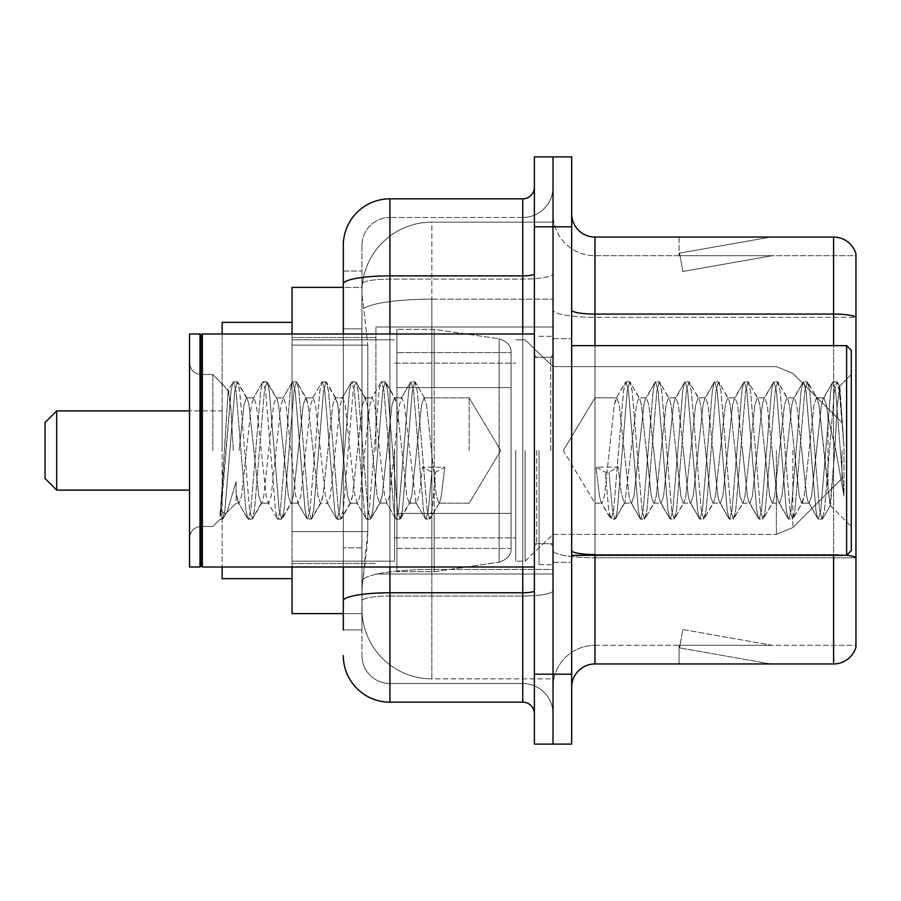 <?xml version="1.0" encoding="UTF-8"?>
<svg xmlns="http://www.w3.org/2000/svg" width="901" height="901" viewBox="0 0 901 901"><rect width="100%" height="100%" fill="white"/><g stroke="black" fill="none" stroke-linecap="round" stroke-linejoin="round"><path stroke-width="0.68" stroke-dasharray="4.5 3.38" d="M553.023 450.5L553.023 326.995L553.023 450.5M375.931 450.5L375.931 326.995L375.931 450.5M343.315 328.842L361.954 328.842L361.954 547.876L361.954 271.077L361.954 328.842L343.315 328.842L343.315 547.876L343.315 287.385L362.112 287.385L362.056 288.343A69.906 69.906 0 0 1 431.861 222.142L553.023 222.142L431.861 222.142L431.861 299.166L431.861 222.142A69.906 69.906 0 0 0 362.056 288.343L362.112 287.385L292.048 287.385L292.048 531.567L367.788 531.567L367.338 543.708L362.236 585.65L367.788 531.567L367.788 345.151L367.788 531.567L292.048 531.567L292.048 613.615L362.112 613.615L361.954 608.952A69.906 69.906 0 0 0 431.861 678.858L553.023 678.858L553.023 569.466L553.023 678.858L431.861 678.858L431.861 569.466L431.861 678.858A69.906 69.906 0 0 1 361.954 608.952L361.954 594.728L362.112 613.615L343.315 613.615M362.236 585.65L361.954 594.728L362.236 585.65M292.048 450.5L292.048 322.344L292.048 450.5M553.023 222.142L553.023 299.166L553.023 222.142M553.023 569.466L553.023 299.166L553.023 569.466L431.861 569.466A69.906 12.141 180 0 0 362.788 579.726A69.906 12.141 180 0 1 431.861 569.466L553.023 569.466M362.056 288.343C361.639 291.012 362.213 297.747 363.779 308.547L367.788 345.151L363.779 308.547C362.213 297.747 361.639 291.012 362.056 288.343A69.906 69.906 0 0 1 431.861 222.142M292.048 567.011L292.048 333.989M343.315 271.077L361.954 271.077L343.315 271.077L343.315 629.923L361.954 629.923L361.954 547.876L361.954 629.923L343.315 629.923L343.315 333.989M343.315 655.556A46.604 46.604 0 0 0 389.919 702.161L389.919 683.521A27.965 27.965 0 0 1 361.954 655.556L361.954 283.95L361.954 655.556A27.965 27.965 0 0 0 389.919 683.521L522.738 683.521L522.738 608.952L522.738 702.161A11.645 11.645 0 0 1 534.383 713.806L534.383 187.194L534.383 713.806M553.023 608.952L553.023 273.836L553.023 608.952M534.383 450.5L534.383 567.011L534.383 450.5M534.383 226.804L534.383 156.898L553.023 156.898L553.023 226.804L553.023 156.898L571.673 156.898L571.673 226.804L553.023 226.804L553.023 674.196L553.023 226.804L534.383 226.804L534.383 674.196L553.023 674.196L553.023 744.102L553.023 674.196L571.673 674.196L571.673 226.804M571.673 674.196L571.673 744.102L534.383 744.102L534.383 674.196M553.023 187.194L553.023 273.836L553.023 187.194A30.296 30.296 0 0 1 522.738 217.479A30.296 30.296 0 0 0 553.023 187.194A30.296 30.296 0 0 1 522.738 217.479L522.738 683.521L389.919 683.521L389.919 596L522.738 596A30.296 5.26 0 0 0 553.023 590.741A30.296 5.26 0 0 1 522.738 596L522.738 217.479L389.919 217.479L522.738 217.479M343.315 600.854A46.604 8.098 180 0 1 389.919 592.768L389.919 198.839A46.604 46.604 0 0 0 343.315 245.444A46.604 46.604 0 0 1 389.919 198.839L522.738 198.839A11.645 11.645 0 0 0 534.383 187.194A11.645 11.645 0 0 1 522.738 198.839L522.738 608.952L522.738 596L389.919 596L389.919 217.479L389.919 279.096L522.738 279.096A30.296 5.26 0 0 0 553.023 273.836A30.296 5.26 0 0 1 522.738 279.096L389.919 279.096L389.919 608.952L389.919 592.768L522.738 592.768A11.645 2.027 0 0 0 534.383 590.741M389.919 702.161L522.738 702.161M361.954 245.444L361.954 283.95L361.954 245.444A27.965 27.965 0 0 1 389.919 217.479A27.965 27.965 0 0 0 361.954 245.444A27.965 27.965 0 0 1 389.919 217.479M553.023 713.806A30.296 30.296 0 0 0 522.738 683.521A30.296 30.296 0 0 1 553.023 713.806A30.296 30.296 0 0 0 522.738 683.521M571.673 450.5L571.673 338.652L571.673 450.5M539.046 450.5L539.046 564.679L539.046 450.5M553.023 570.738L553.023 310.034L553.023 570.738M846.726 555.253A23.302 4.043 180 0 0 833.583 554.554L833.583 663.947A23.302 23.302 0 0 0 855.95 647.166L855.95 570.738L855.95 645.307L594.975 645.307L594.975 555.354M571.673 687.249L571.673 213.751L571.673 687.249A23.302 23.302 0 0 1 594.975 663.947L594.975 570.738L594.975 645.307L855.95 645.307L855.95 317.31L594.975 317.31L594.975 557.787A41.942 7.287 0 0 1 553.023 550.511A41.942 7.287 0 0 0 594.975 557.787L594.975 255.693A41.942 41.942 0 0 1 553.023 213.751L553.023 310.034L553.023 213.751A41.942 41.942 0 0 0 594.975 255.693L594.975 317.31A41.942 7.287 0 0 1 553.023 310.034A41.942 7.287 0 0 0 594.975 317.31L855.95 317.31M855.95 253.834A23.302 23.302 0 0 0 833.583 237.053L833.583 554.554A23.302 4.043 180 0 1 855.95 557.46L855.95 253.834A23.302 23.302 0 0 0 833.583 237.053L594.975 237.053A23.302 23.302 0 0 1 571.673 213.751M769.06 663.665A18.639 18.639 0 0 0 772.292 663.947L679.084 663.947L772.292 663.947A18.639 18.639 0 0 1 769.06 663.665A18.639 18.639 0 0 0 772.292 663.947A18.639 18.639 0 0 1 769.06 663.665A18.639 18.639 0 0 0 772.292 663.947A18.639 18.639 0 0 1 769.06 663.665L679.557 647.875L769.06 663.665M679.084 645.307L679.084 663.947L679.084 645.307L680.018 645.307L679.557 647.875L680.018 645.307L679.084 645.307L679.084 663.947L679.084 645.307L680.018 645.307L679.557 647.875L680.018 645.307L679.084 645.307L679.084 663.947L679.084 645.307L680.018 645.307L679.557 647.875L680.018 645.307L679.084 645.307M833.583 663.947L594.975 663.947M772.292 237.053L679.084 237.053L772.292 237.053A18.639 18.639 0 0 0 769.06 237.335A18.639 18.639 0 0 1 772.292 237.053A18.639 18.639 0 0 0 769.06 237.335A18.639 18.639 0 0 1 772.292 237.053A18.639 18.639 0 0 0 769.06 237.335A18.639 18.639 0 0 1 772.292 237.053M594.975 255.693L855.95 255.693L855.95 316.994L855.95 255.693L594.975 255.693A41.942 41.942 0 0 1 553.023 213.751M772.292 645.307L680.018 645.307L772.292 645.307L680.018 645.307L772.292 645.307L680.018 645.307L772.292 645.307L682.8 629.517L680.018 645.307L682.8 629.517L680.018 645.307L682.8 629.517L680.018 645.307L682.8 629.517L772.292 645.307M680.018 255.693L679.084 255.693L680.018 255.693L679.084 255.693L680.018 255.693L679.084 255.693L680.018 255.693L679.557 253.125L769.06 237.335L679.557 253.125L680.018 255.693L679.557 253.125L769.06 237.335L679.557 253.125L680.018 255.693L679.557 253.125L769.06 237.335L679.557 253.125L680.018 255.693L772.292 255.693L680.018 255.693L772.292 255.693L680.018 255.693L772.292 255.693L680.018 255.693L682.8 271.483L680.018 255.693M553.023 687.249A41.942 41.942 0 0 1 594.975 645.307A41.942 41.942 0 0 0 553.023 687.249A41.942 41.942 0 0 1 594.975 645.307M679.084 237.053L679.084 255.693L679.084 237.053M772.292 255.693L682.8 271.483L772.292 255.693M469.139 450.5L469.139 397.825L469.139 450.5M594.975 450.5L594.975 397.825L594.975 450.5M851.287 450.5L851.287 550.702L851.287 350.298L851.287 526.477L851.287 350.298L846.625 345.646L846.625 555.354L846.625 345.646L846.625 555.354L851.287 550.702L851.287 450.5M201.171 565.839L200.011 567.011L200.011 333.989L200.011 567.011L200.011 333.989L201.171 335.161L201.171 565.839L201.171 450.5L201.171 565.839L202.342 567.011L202.342 333.989L202.342 450.5L202.342 333.989L534.383 333.989M200.011 567.011L189.525 567.011L189.525 333.989L189.525 538.134L189.525 333.989L200.011 333.989M212.827 450.5L212.827 374.523L212.827 450.5M624.156 450.5L619.224 404.887L616.757 397.825L614.291 404.887L604.425 496.113L601.958 503.175L601.181 502.51L599.492 496.113L596.034 467.146L605.292 472.214L608.986 472.214L618.232 467.146L596.034 467.146L605.292 472.214L608.986 472.214L618.232 467.146L596.034 467.146L599.492 496.113L601.181 502.51L610.608 518.672L608.738 509.989L605.292 472.214L608.738 509.989L611.205 519.19L601.181 502.51L601.958 503.175L604.425 496.113L614.291 404.887L615.98 398.49L625.407 382.328L623.537 391.011L613.671 509.989L611.205 519.19L614.91 519.19L612.443 509.989L608.986 472.214L612.443 509.989L614.91 519.19L615.507 518.672L611.205 519.19L613.671 509.989L623.537 391.011L626.004 381.81L615.98 398.49L616.757 397.825L619.224 404.887L629.089 496.113L630.779 502.51L629.089 496.113L624.156 450.5M653.754 450.5L648.821 404.887L646.355 397.825L645.567 398.49L643.888 404.887L634.022 496.113L631.556 503.175L630.779 502.51L640.194 518.672L638.336 509.989L628.47 391.011L626.004 381.81L629.709 381.81L627.242 391.011L617.376 509.989L615.507 518.672L624.934 502.51L624.156 503.175L621.251 493.252L618.232 467.146L621.251 493.252L624.156 503.175L631.556 503.175L640.194 518.672L638.336 509.989L628.47 391.011L626.004 381.81L629.709 381.81L627.242 391.011L617.376 509.989L615.507 518.672L624.156 503.175L631.556 503.175L634.022 496.113L643.888 404.887L645.567 398.49L654.993 382.328L653.135 391.011L643.269 509.989L640.802 519.19L640.194 518.672L644.497 519.19L642.03 509.989L632.175 391.011L629.709 381.81L639.733 398.49L638.955 397.825L636.489 404.887L624.934 502.51L636.489 404.887L638.955 397.825L646.355 397.825L654.993 382.328L653.135 391.011L643.269 509.989L640.802 519.19L644.497 519.19L642.03 509.989L632.175 391.011L630.306 382.328L638.955 397.825L646.355 397.825L648.821 404.887L658.676 496.113L660.365 502.51L658.676 496.113L653.754 450.5M646.355 450.5L641.422 404.887L639.733 398.49L641.422 404.887L651.288 496.113L653.754 503.175L651.288 496.113L646.355 450.5M683.341 450.5L678.408 404.887L675.941 397.825L675.164 398.49L673.475 404.887L663.609 496.113L661.143 503.175L660.365 502.51L669.792 518.672L667.934 509.989L658.068 391.011L655.601 381.81L654.993 382.328L659.295 381.81L656.829 391.011L646.963 509.989L644.497 519.19L654.531 502.51L653.754 503.175L661.143 503.175L669.792 518.672L667.934 509.989L658.068 391.011L655.601 381.81L659.295 381.81L656.829 391.011L646.963 509.989L645.105 518.672L653.754 503.175L661.143 503.175L663.609 496.113L673.475 404.887L675.164 398.49L684.591 382.328L682.721 391.011L672.867 509.989L670.4 519.19L669.792 518.672L674.094 519.19L671.628 509.989L661.762 391.011L659.295 381.81L669.33 398.49L668.542 397.825L666.076 404.887L656.221 496.113L654.531 502.51L656.221 496.113L666.076 404.887L668.542 397.825L675.941 397.825L684.591 382.328L682.721 391.011L672.867 509.989L670.4 519.19L674.094 519.19L671.628 509.989L661.762 391.011L659.904 382.328L668.542 397.825L675.941 397.825L678.408 404.887L688.274 496.113L689.963 502.51L688.274 496.113L683.341 450.5M675.941 450.5L671.008 404.887L669.33 398.49L671.008 404.887L680.874 496.113L683.341 503.175L680.874 496.113L675.941 450.5M712.939 450.5L708.006 404.887L705.539 397.825L704.762 398.49L703.073 404.887L693.207 496.113L690.74 503.175L689.963 502.51L699.39 518.672L697.52 509.989L687.654 391.011L685.188 381.81L684.591 382.328L688.893 381.81L686.427 391.011L676.561 509.989L674.094 519.19L684.118 502.51L683.341 503.175L690.74 503.175L699.39 518.672L697.52 509.989L687.654 391.011L685.188 381.81L688.893 381.81L686.427 391.011L676.561 509.989L674.703 518.672L683.341 503.175L690.74 503.175L693.207 496.113L703.073 404.887L704.762 398.49L714.178 382.328L712.319 391.011L702.453 509.989L699.987 519.19L699.39 518.672L703.692 519.19L701.226 509.989L691.36 391.011L688.893 381.81L698.917 398.49L698.14 397.825L695.673 404.887L685.807 496.113L684.118 502.51L685.807 496.113L695.673 404.887L698.14 397.825L705.539 397.825L714.178 382.328L712.319 391.011L702.453 509.989L699.987 519.19L703.692 519.19L701.226 509.989L691.36 391.011L689.49 382.328L698.14 397.825L705.539 397.825L708.006 404.887L717.872 496.113L719.55 502.51L717.872 496.113L712.939 450.5M705.539 450.5L700.606 404.887L698.917 398.49L700.606 404.887L710.472 496.113L712.939 503.175L710.472 496.113L705.539 450.5M742.525 450.5L737.592 404.887L735.126 397.825L734.349 398.49L732.659 404.887L722.805 496.113L720.338 503.175L719.55 502.51L728.977 518.672L727.118 509.989L717.252 391.011L714.786 381.81L714.178 382.328L718.48 381.81L716.013 391.011L706.159 509.989L703.692 519.19L713.716 502.51L712.939 503.175L720.338 503.175L728.977 518.672L727.118 509.989L717.252 391.011L714.786 381.81L718.48 381.81L716.013 391.011L706.159 509.989L704.289 518.672L712.939 503.175L720.338 503.175L722.805 496.113L732.659 404.887L734.349 398.49L743.775 382.328L741.917 391.011L732.051 509.989L729.585 519.19L728.977 518.672L733.279 519.19L730.812 509.989L720.946 391.011L718.48 381.81L728.515 398.49L727.738 397.825L725.271 404.887L715.405 496.113L713.716 502.51L715.405 496.113L725.271 404.887L727.738 397.825L735.126 397.825L743.775 382.328L741.917 391.011L732.051 509.989L729.585 519.19L733.279 519.19L730.812 509.989L720.946 391.011L719.088 382.328L727.738 397.825L735.126 397.825L737.592 404.887L747.458 496.113L749.148 502.51L747.458 496.113L742.525 450.5M735.126 450.5L730.193 404.887L728.515 398.49L730.193 404.887L740.059 496.113L742.525 503.175L740.059 496.113L735.126 450.5M772.123 450.5L767.19 404.887L764.724 397.825L763.947 398.49L762.257 404.887L752.391 496.113L749.925 503.175L749.148 502.51L758.574 518.672L756.705 509.989L746.85 391.011L744.384 381.81L743.775 382.328L748.078 381.81L745.611 391.011L735.745 509.989L733.279 519.19L743.314 502.51L742.525 503.175L749.925 503.175L758.574 518.672L756.705 509.989L746.85 391.011L744.384 381.81L748.078 381.81L745.611 391.011L735.745 509.989L733.887 518.672L742.525 503.175L749.925 503.175L752.391 496.113L762.257 404.887L763.947 398.49L773.362 382.328L771.504 391.011L761.638 509.989L759.171 519.19L758.574 518.672L762.877 519.19L760.41 509.989L750.544 391.011L748.078 381.81L758.101 398.49L757.324 397.825L754.858 404.887L744.992 496.113L743.314 502.51L744.992 496.113L754.858 404.887L757.324 397.825L764.724 397.825L773.362 382.328L771.504 391.011L761.638 509.989L759.171 519.19L762.877 519.19L760.41 509.989L750.544 391.011L748.686 382.328L757.324 397.825L764.724 397.825L767.19 404.887L777.056 496.113L778.746 502.51L777.056 496.113L772.123 450.5M764.724 450.5L759.791 404.887L758.101 398.49L759.791 404.887L769.657 496.113L772.123 503.175L769.657 496.113L764.724 450.5M801.71 450.5L796.788 404.887L794.322 397.825L793.533 398.49L791.855 404.887L781.989 496.113L779.523 503.175L778.746 502.51L788.161 518.672L786.303 509.989L776.437 391.011L773.97 381.81L773.362 382.328L777.676 381.81L775.209 391.011L765.343 509.989L762.877 519.19L772.9 502.51L772.123 503.175L779.523 503.175L788.161 518.672L786.303 509.989L776.437 391.011L773.97 381.81L777.676 381.81L775.209 391.011L765.343 509.989L763.474 518.672L772.123 503.175L779.523 503.175L781.989 496.113L791.855 404.887L793.533 398.49L802.96 382.328L801.102 391.011L791.236 509.989L788.769 519.19L788.161 518.672L792.463 519.19L789.997 509.989L780.142 391.011L777.676 381.81L787.699 398.49L786.922 397.825L784.456 404.887L774.59 496.113L772.9 502.51L774.59 496.113L784.456 404.887L786.922 397.825L794.322 397.825L802.96 382.328L801.102 391.011L791.236 509.989L788.769 519.19L792.463 519.19L789.997 509.989L780.142 391.011L778.273 382.328L786.922 397.825L794.322 397.825L796.788 404.887L806.643 496.113L808.332 502.51L806.643 496.113L801.71 450.5M794.322 450.5L789.389 404.887L787.699 398.49L789.389 404.887L799.255 496.113L801.71 503.175L799.255 496.113L794.322 450.5M828.019 416.881L827.985 490.302L818.975 404.887L816.509 397.825L814.042 404.887L804.176 496.113L801.71 503.175L809.109 503.175L817.759 518.672L815.901 509.989L806.035 391.011L803.568 381.81L802.96 382.328L807.262 381.81L804.796 391.011L794.93 509.989L792.463 519.19L802.498 502.51L801.71 503.175L809.109 503.175L817.759 518.672L815.901 509.989L806.035 391.011L803.568 381.81L807.262 381.81L804.796 391.011L794.93 509.989L793.071 518.672L802.498 502.51L804.176 496.113L814.042 404.887L816.509 397.825L823.908 397.825L821.442 404.887L811.576 496.113L809.109 503.175L811.576 496.113L821.442 404.887L823.131 398.49L832.558 382.328L830.688 391.011L820.822 509.989L818.367 519.19L817.759 518.672L822.061 519.19L819.595 509.989L809.729 391.011L807.262 381.81L817.297 398.49L816.509 397.825L823.908 397.825L832.558 382.328L830.688 391.011L820.822 509.989L818.367 519.19L822.061 519.19L819.595 509.989L809.729 391.011L807.87 382.328L817.297 398.49L818.975 404.887L830.091 505.27L834.788 450.5L837.198 406.069L839.878 386.484L844 446.547L844 496.023L835.846 450.5L828.019 416.881L827.985 490.302L830.564 505.101L834.788 450.5L837.198 406.069L839.473 386.338L844 446.547L839.327 391.011L836.86 381.81L834.394 391.011L824.528 509.989L822.061 519.19L824.528 509.989L834.394 391.011L836.86 381.81L839.327 391.011L844 446.547L844 496.023L835.621 391.011L833.155 381.81L832.558 382.328L836.86 381.81L833.155 381.81L835.621 391.011L844 496.023L835.846 450.5L828.019 416.881L826.375 404.887L823.908 397.825L826.375 404.887L828.019 416.881M246.491 450.5L251.424 404.887L253.891 397.825L256.357 404.887L266.223 496.113L268.689 503.175L271.156 496.113L281.022 404.887L283.488 397.825L285.955 404.887L295.821 496.113L298.276 503.175L300.743 496.113L310.608 404.887L313.075 397.825L315.541 404.887L325.407 496.113L327.874 503.175L330.34 496.113L340.206 404.887L342.673 397.825L345.139 404.887L355.005 496.113L357.472 503.175L359.938 496.113L369.793 404.887L372.259 397.825L374.726 404.887L384.592 496.113L387.058 503.175L389.525 496.113L399.391 404.887L401.857 397.825L404.324 404.887L415.879 502.51L416.656 503.175L419.562 493.252L422.58 467.146L444.767 467.146L435.521 472.214L431.827 472.214L422.58 467.146L444.767 467.146L435.521 472.214L431.827 472.214L422.58 467.146L419.562 493.252L416.656 503.175L415.879 502.51L404.324 404.887L401.857 397.825L399.391 404.887L389.525 496.113L387.058 503.175L384.592 496.113L374.726 404.887L372.259 397.825L369.793 404.887L359.938 496.113L357.472 503.175L355.005 496.113L345.139 404.887L342.673 397.825L340.206 404.887L330.34 496.113L327.874 503.175L325.407 496.113L315.541 404.887L313.075 397.825L310.608 404.887L300.743 496.113L298.276 503.175L295.821 496.113L285.955 404.887L283.488 397.825L281.022 404.887L271.156 496.113L268.689 503.175L266.223 496.113L256.357 404.887L253.891 397.825L251.424 404.887L241.558 496.113L239.092 503.175L241.558 496.113L246.491 450.5M239.092 450.5L244.025 404.887L246.491 397.825L247.268 398.49L248.958 404.887L258.824 496.113L261.29 503.175L262.067 502.51L263.756 496.113L273.622 404.887L276.089 397.825L276.866 398.49L278.555 404.887L288.421 496.113L290.888 503.175L293.354 496.113L303.209 404.887L305.676 397.825L308.142 404.887L318.008 496.113L320.474 503.175L322.941 496.113L332.807 404.887L335.273 397.825L337.74 404.887L347.606 496.113L350.072 503.175L352.539 496.113L362.405 404.887L364.871 397.825L367.338 404.887L377.192 496.113L379.659 503.175L382.125 496.113L391.991 404.887L394.458 397.825L396.924 404.887L406.79 496.113L409.257 503.175L411.723 496.113L421.589 404.887L424.056 397.825L426.522 404.887L436.388 496.113L438.855 503.175L439.632 502.51L441.31 496.113L444.767 467.146L441.31 496.113L439.632 502.51L430.205 518.672L432.063 509.989L435.521 472.214L432.063 509.989L429.597 519.19L439.632 502.51L438.855 503.175L469.139 503.175L500.787 450.5L469.139 397.825L424.056 397.825L426.522 404.887L436.388 496.113L438.855 503.175L469.139 503.175L500.787 450.5L469.139 397.825L424.056 397.825L421.589 404.887L411.723 496.113L410.034 502.51L400.607 518.672L402.477 509.989L412.343 391.011L414.809 381.81L417.276 391.011L427.13 509.989L429.597 519.19L425.903 519.19L428.369 509.989L431.827 472.214L428.369 509.989L425.903 519.19L425.295 518.672L429.597 519.19L427.13 509.989L417.276 391.011L414.809 381.81L411.104 381.81L413.57 391.011L423.436 509.989L425.295 518.672L415.879 502.51L425.295 518.672L423.436 509.989L413.57 391.011L411.104 381.81L410.507 382.328L414.809 381.81L412.343 391.011L402.477 509.989L400.01 519.19L409.257 503.175L416.656 503.175L409.257 503.175L406.79 496.113L396.924 404.887L395.235 398.49L385.819 382.328L387.678 391.011L397.544 509.989L400.01 519.19L396.305 519.19L398.771 509.989L408.637 391.011L410.507 382.328L401.08 398.49L410.507 382.328L408.637 391.011L398.771 509.989L396.305 519.19L395.708 518.672L400.01 519.19L397.544 509.989L387.678 391.011L385.211 381.81L394.458 397.825L401.857 397.825L394.458 397.825L391.991 404.887L382.125 496.113L380.447 502.51L371.021 518.672L372.879 509.989L382.745 391.011L385.211 381.81L381.517 381.81L383.984 391.011L393.838 509.989L395.708 518.672L386.281 502.51L395.708 518.672L393.838 509.989L383.984 391.011L381.517 381.81L380.909 382.328L385.211 381.81L382.745 391.011L372.879 509.989L370.412 519.19L379.659 503.175L387.058 503.175L379.659 503.175L377.192 496.113L367.338 404.887L365.648 398.49L356.222 382.328L358.08 391.011L367.946 509.989L370.412 519.19L366.718 519.19L369.185 509.989L379.051 391.011L380.909 382.328L371.482 398.49L380.909 382.328L379.051 391.011L369.185 509.989L366.718 519.19L366.11 518.672L370.412 519.19L367.946 509.989L358.08 391.011L355.613 381.81L364.871 397.825L372.259 397.825L364.871 397.825L362.405 404.887L352.539 496.113L350.849 502.51L341.423 518.672L343.292 509.989L353.147 391.011L355.613 381.81L351.919 381.81L354.386 391.011L364.252 509.989L366.11 518.672L356.683 502.51L366.11 518.672L364.252 509.989L354.386 391.011L351.919 381.81L351.311 382.328L355.613 381.81L353.147 391.011L343.292 509.989L340.826 519.19L350.072 503.175L357.472 503.175L350.072 503.175L347.606 496.113L337.74 404.887L336.05 398.49L326.624 382.328L328.493 391.011L338.359 509.989L340.826 519.19L337.12 519.19L339.587 509.989L349.453 391.011L351.311 382.328L341.896 398.49L351.311 382.328L349.453 391.011L339.587 509.989L337.12 519.19L336.524 518.672L340.826 519.19L338.359 509.989L328.493 391.011L326.027 381.81L335.273 397.825L342.673 397.825L335.273 397.825L332.807 404.887L322.941 496.113L321.252 502.51L311.836 518.672L313.694 509.989L323.56 391.011L326.027 381.81L322.321 381.81L324.788 391.011L334.654 509.989L336.524 518.672L327.097 502.51L336.524 518.672L334.654 509.989L324.788 391.011L322.321 381.81L321.725 382.328L326.027 381.81L323.56 391.011L313.694 509.989L311.228 519.19L320.474 503.175L327.874 503.175L320.474 503.175L318.008 496.113L308.142 404.887L306.464 398.49L297.037 382.328L298.895 391.011L308.761 509.989L311.228 519.19L307.534 519.19L310 509.989L319.855 391.011L321.725 382.328L312.298 398.49L321.725 382.328L319.855 391.011L310 509.989L307.534 519.19L306.926 518.672L311.228 519.19L308.761 509.989L298.895 391.011L297.037 382.328L305.676 397.825L313.075 397.825L305.676 397.825L303.209 404.887L293.354 496.113L291.665 502.51L282.238 518.672L284.097 509.989L293.963 391.011L296.429 381.81L292.735 381.81L295.201 391.011L305.067 509.989L306.926 518.672L297.499 502.51L306.926 518.672L305.067 509.989L295.201 391.011L292.735 381.81L292.127 382.328L296.429 381.81L293.963 391.011L284.097 509.989L281.63 519.19L290.888 503.175L298.276 503.175L290.888 503.175L288.421 496.113L278.555 404.887L276.866 398.49L267.439 382.328L269.309 391.011L279.164 509.989L281.63 519.19L277.936 519.19L280.402 509.989L290.268 391.011L292.127 382.328L282.7 398.49L292.127 382.328L290.268 391.011L280.402 509.989L277.936 519.19L277.328 518.672L281.63 519.19L279.164 509.989L269.309 391.011L266.842 381.81L276.089 397.825L283.488 397.825L276.089 397.825L273.622 404.887L263.756 496.113L262.067 502.51L252.652 518.672L254.51 509.989L264.376 391.011L266.842 381.81L263.137 381.81L265.604 391.011L275.469 509.989L277.328 518.672L267.912 502.51L277.328 518.672L275.469 509.989L265.604 391.011L263.137 381.81L262.54 382.328L266.842 381.81L264.376 391.011L254.51 509.989L252.043 519.19L261.29 503.175L268.689 503.175L261.29 503.175L258.824 496.113L248.958 404.887L247.268 398.49L237.853 382.328L239.711 391.011L249.577 509.989L252.043 519.19L248.338 519.19L250.805 509.989L260.671 391.011L262.54 382.328L253.113 398.49L262.54 382.328L260.671 391.011L250.805 509.989L248.338 519.19L247.741 518.672L252.043 519.19L249.577 509.989L239.711 391.011L237.245 381.81L246.491 397.825L253.891 397.825L246.491 397.825L244.025 404.887L239.092 450.5M233.314 450.5L230.893 408.896L228.19 390.482L220.103 519.19L212.827 526.477L201.171 526.477C194.166 527.108 190.28 530.982 189.525 538.134C190.28 530.982 194.166 527.108 201.171 526.477L212.827 526.477L220.103 519.19L223.054 518.672L224.912 509.989L234.778 391.011L237.245 381.81L233.55 381.81L236.017 391.011L245.872 509.989L247.741 518.672L238.314 502.51L239.092 503.175L236.197 493.793L236.13 503.175L225.644 513.649L227.243 511.486L236.107 481.494L236.13 503.175L239.092 503.175L236.13 503.175L225.644 513.649L227.243 511.486L236.107 481.494L236.197 493.793L238.314 502.51L247.741 518.672L245.872 509.989L236.017 391.011L233.55 381.81L232.942 382.328L237.245 381.81L234.778 391.011L224.912 509.989L222.446 519.19L220.103 510.946L225.644 513.649L220.103 510.946L222.446 519.19L220.103 519.19L220.103 510.946L220.103 516.543L221.218 509.989L231.084 391.011L232.942 382.328L231.084 391.011L220.103 516.543L228.19 390.482L232.942 382.328L228.19 390.482L212.827 374.523L201.171 374.523C194.166 373.892 190.28 370.018 189.525 362.866C190.28 370.018 194.166 373.892 201.171 374.523L212.827 374.523L228.629 390.324L230.893 408.896L233.314 450.5M56.695 410.89L56.695 490.11L45.05 478.465L45.05 422.535L45.05 450.5L45.05 422.535L56.695 410.89L56.695 490.11L56.695 410.89L222.142 410.89L222.142 578.656L222.142 322.344L222.142 567.011M841.973 450.5L841.973 478.465L841.973 450.5M525.069 450.5L525.069 561.188L525.069 450.5M515.744 450.5L515.744 561.188L515.744 450.5M394.57 450.5L394.57 561.188L394.57 450.5M511.081 513.412L511.081 352.629L511.081 387.588L396.902 387.588L396.902 329.327L396.902 571.673L396.902 513.412L511.081 513.412L511.081 352.629L511.081 387.588L396.902 387.588L396.902 352.629L396.902 548.371L396.902 513.412L511.081 513.412L511.081 548.394L396.902 548.371L396.902 513.412L511.081 513.412L511.081 548.394L396.902 548.371L396.902 329.327L396.902 571.673L396.902 513.412L434.192 513.412L434.192 571.673L434.192 329.327L434.192 387.588L396.902 387.588L511.081 387.588L434.192 387.588L434.192 329.327L434.192 571.673L434.192 513.412L511.081 513.412M292.048 578.656L222.142 578.656L222.142 410.89L189.525 410.89M222.142 333.989L222.142 450.5L222.142 322.344L292.048 322.344M511.081 387.588L511.081 352.606L396.902 352.629L511.081 352.606L511.081 548.394C511.453 554.768 507.466 559.375 499.12 562.224L499.12 513.412L499.12 562.224L434.192 571.673L396.902 571.673L434.192 571.673L499.12 562.224C507.466 559.375 511.453 554.768 511.081 548.394L511.081 352.606C511.453 346.232 507.466 341.625 499.12 338.776L499.12 562.224L499.12 338.776L434.192 329.327L396.902 329.327L434.192 329.327L499.12 338.776C507.466 341.625 511.453 346.232 511.081 352.606L511.081 387.588M431.861 299.166L553.023 299.166L431.861 299.166L431.861 569.466L431.861 299.166A69.906 12.141 180 0 0 363.779 308.547A69.906 12.141 180 0 1 431.861 299.166M361.954 608.952A69.906 69.906 0 0 0 431.861 678.858M367.788 345.151L292.048 345.151L367.788 345.151M343.315 283.95A46.604 8.098 180 0 1 389.919 275.864L522.738 275.864A11.645 2.027 -0 0 0 534.383 273.836M389.919 333.989L389.919 567.011M522.738 567.011L522.738 333.989M389.919 279.096A27.965 4.854 180 0 0 361.954 283.95A27.965 4.854 180 0 1 389.919 279.096M389.919 596A27.965 4.854 180 0 0 361.954 600.854A27.965 4.854 180 0 1 389.919 596M389.919 683.521A27.965 27.965 0 0 1 361.954 655.556M361.954 547.876L343.315 547.876L361.954 547.876M833.583 555.354L833.583 554.554L594.975 554.554L594.975 237.053M571.673 310.034A23.302 4.043 0 0 0 594.975 314.077L833.583 314.077A23.302 4.043 180 0 1 855.95 316.994M594.975 345.646L594.975 554.554L833.583 554.554L833.583 345.646M571.673 550.511A23.302 4.043 0 0 0 594.975 554.554M855.95 557.787L594.975 557.787L855.95 557.787M550.702 450.5L550.702 357.292L550.702 450.5M536.714 450.5L536.714 543.708L536.714 450.5M792.869 450.5L792.869 527.558L792.869 450.5M776.392 450.5L776.392 534.383L776.392 450.5M499.12 387.588L499.12 338.776L499.12 387.588M375.931 326.995L553.023 326.995L375.931 326.995M292.048 337.492L375.931 337.492L292.048 337.492M292.048 563.508L375.931 563.508L292.048 563.508M375.931 574.005L553.023 574.005L375.931 574.005M534.383 357.292L553.023 357.292L534.383 357.292M534.383 543.708L553.023 543.708L534.383 543.708M553.023 338.652L571.673 338.652L553.023 338.652M539.046 564.679L553.023 564.679L539.046 564.679M539.046 336.321L553.023 336.321L539.046 336.321M553.023 562.348L571.673 562.348L553.023 562.348M563.316 450.5L594.975 397.825L616.757 397.825L594.975 397.825L563.316 450.5L594.975 503.175L601.958 503.175L594.975 503.175L563.316 450.5M571.673 555.354L846.625 555.354M550.702 357.292L553.023 354.96L550.702 357.292L536.714 357.292L534.383 354.96L536.714 357.292L550.702 357.292M536.714 543.708L550.702 543.708L553.023 546.04L550.702 543.708L536.714 543.708L534.383 546.04L536.714 543.708M202.342 567.011L534.383 567.011M839.473 386.338L851.287 374.523L839.473 386.338M830.091 505.281L851.287 526.477L830.091 505.281M201.171 335.161L202.342 333.989M571.673 345.646L846.625 345.646M830.576 505.101L822.669 518.672L830.576 505.101M839.878 386.484L837.457 382.328L839.878 386.484M227.243 511.486L223.054 518.672L227.243 511.486M424.833 398.49L415.406 382.328L424.833 398.49M56.695 490.11L189.525 490.11M841.973 478.465L792.869 527.558L776.392 534.383L792.869 527.558L841.973 478.465M553.023 534.383L776.392 534.383L553.023 534.383L525.069 561.188L515.744 561.188L525.069 561.188L553.023 534.383M394.57 537.886L515.744 537.886L394.57 537.886M292.048 561.188L394.57 561.188L292.048 561.188M292.048 339.812L394.57 339.812L292.048 339.812M394.57 363.114L515.744 363.114L394.57 363.114M515.744 339.812L525.069 339.812L553.023 366.617L776.392 366.617L792.869 373.442L841.973 422.535L792.869 373.442L776.392 366.617L553.023 366.617L525.069 339.812L515.744 339.812"/><path stroke-width="1.35" d="M343.315 328.842L343.315 271.077L343.315 287.385L292.048 287.385L292.048 333.989M343.315 613.615L292.048 613.615L292.048 567.011M343.315 629.923L343.315 567.011L343.315 629.923M534.383 674.196L534.383 744.102L553.023 744.102L553.023 674.196L553.023 744.102L571.673 744.102L571.673 674.196L553.023 674.196L553.023 226.804L553.023 674.196L534.383 674.196L534.383 226.804L553.023 226.804L553.023 156.898L553.023 226.804L571.673 226.804L571.673 674.196M571.673 226.804L571.673 156.898L534.383 156.898L534.383 226.804M389.919 567.011L389.919 702.161L522.738 702.161L522.738 567.011M343.315 333.989L343.315 245.444A46.604 46.604 0 0 1 389.919 198.839L522.738 198.839A11.645 11.645 0 0 0 534.383 187.194M343.315 245.444L343.315 271.077M534.383 713.806A11.645 11.645 0 0 0 522.738 702.161M389.919 702.161A46.604 46.604 0 0 1 343.315 655.556M571.673 687.249A23.302 23.302 0 0 1 594.975 663.947L833.583 663.947L833.583 555.354M855.95 253.834A23.302 23.302 0 0 0 833.583 237.053A23.302 23.302 0 0 1 855.95 253.834L855.95 647.166A23.302 23.302 0 0 1 833.583 663.947M855.95 316.994L855.95 316.994A23.302 4.043 180 0 0 833.583 314.077L833.583 237.053L594.975 237.053A23.302 23.302 0 0 1 571.673 213.751A23.302 23.302 0 0 0 594.975 237.053L594.975 345.646M855.95 317.31L855.95 557.46A23.302 4.043 180 0 0 846.726 555.253M56.695 490.11L56.695 410.89L45.05 422.535L45.05 478.465L56.695 490.11L189.525 490.11M222.142 567.011L222.142 578.656L292.048 578.656M292.048 322.344L222.142 322.344L222.142 333.989M846.625 345.646L851.287 350.298L851.287 550.702L846.625 555.354L846.625 345.646L571.673 345.646M202.342 567.011L201.171 565.839L201.171 335.161L202.342 333.989L202.342 567.011L534.383 567.011M200.011 567.011L189.525 567.011L189.525 333.989L200.011 333.989L200.011 567.011L201.171 565.839M534.383 590.741A11.645 2.027 0 0 1 522.738 592.768L389.919 592.768A46.604 8.098 180 0 0 343.315 600.854M389.919 198.839L389.919 275.864L522.738 275.864L522.738 198.839M343.315 283.95A46.604 8.098 180 0 1 389.919 275.864L389.919 333.989M522.738 333.989L522.738 275.864A11.645 2.027 0 0 0 534.383 273.836M594.975 555.354L594.975 663.947M833.583 345.646L833.583 314.077L594.975 314.077A23.302 4.043 -0 0 1 571.673 310.034M594.975 554.554A23.302 4.043 -0 0 1 571.673 550.511M56.695 410.89L189.525 410.89M571.673 555.354L846.625 555.354M201.171 335.161L200.011 333.989M202.342 333.989L534.383 333.989"/></g></svg>
